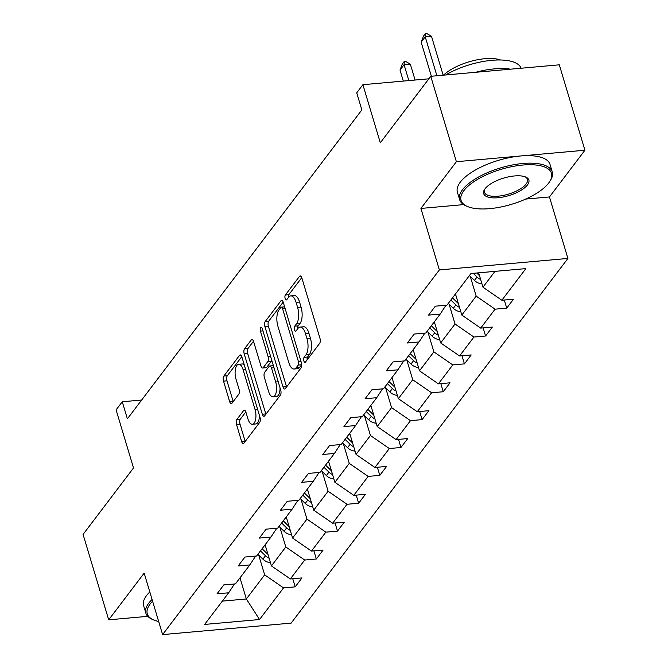 <?xml version="1.0" encoding="UTF-8"?>
<svg xmlns="http://www.w3.org/2000/svg" width="668" height="668" viewBox="0 0 668 668"><rect width="100%" height="100%" fill="white"/><g stroke="black" fill="none" stroke-linecap="round" stroke-linejoin="round"><path stroke-width="1" d="M303.856 360.912A2.655 1.152 -95.1 0 0 305.026 362.332A2.655 1.152 -95.1 0 0 305.493 362.031L319.63 343.402A3.799 1.637 -95.1 0 0 319.955 338.292L301.852 277.938A3.799 1.637 -95.1 0 0 300.183 275.909A3.799 1.637 -95.1 0 0 299.514 276.335L285.37 294.972A2.655 1.152 -95.1 0 0 285.144 298.546A2.655 1.152 -95.1 0 0 286.313 299.965A2.655 1.152 -95.1 0 0 286.781 299.665L288.609 297.252A12.149 5.252 -95.1 0 1 290.747 295.882A12.149 5.252 -95.1 0 1 296.083 302.37L297.594 307.405A12.149 5.252 -95.1 0 1 296.559 323.746L294.722 326.159A2.655 1.152 -95.1 0 0 294.496 329.733A2.655 1.152 -95.1 0 0 295.665 331.153A2.655 1.152 -95.1 0 0 296.133 330.852L297.961 328.439A12.149 5.252 -95.1 0 1 300.099 327.07A12.149 5.252 -95.1 0 1 305.443 333.557L306.954 338.584A12.149 5.252 -95.1 0 1 305.911 354.925L304.082 357.338A2.655 1.152 -95.1 0 0 303.856 360.912M430.76 76.302L559.3 64.821L584.926 150.225L456.378 161.706L430.76 76.302L380.309 142.777L362.891 84.694L356.72 92.827L361.847 109.911L127.388 418.836L122.269 401.76L116.098 409.885L133.517 467.959L83.074 534.425L108.7 619.829L147.762 616.339M236.873 419.462A3.799 1.637 -95.1 0 0 236.547 424.572L241.624 441.506A3.799 1.637 -95.1 0 0 243.294 443.535A3.799 1.637 -95.1 0 0 243.962 443.101L259.668 422.41A3.799 1.637 -95.1 0 0 259.994 417.3L241.883 356.946A3.799 1.637 -95.1 0 0 240.221 354.917A3.799 1.637 -95.1 0 0 239.553 355.343L223.847 376.042A3.799 1.637 -95.1 0 0 223.521 381.144L229.658 401.602A3.799 1.637 -95.1 0 0 231.32 403.631A3.799 1.637 -95.1 0 0 231.996 403.205L238.71 394.345A3.799 1.637 -95.1 0 0 239.035 389.235L235.996 379.098A10.154 4.392 -95.1 0 1 238.651 364.285A10.154 4.392 -95.1 0 1 243.119 369.713L255.034 409.451A10.154 4.392 -95.1 0 1 252.379 424.255A10.154 4.392 -95.1 0 1 247.92 418.828L245.933 412.206A3.799 1.637 -95.1 0 0 244.263 410.177A3.799 1.637 -95.1 0 0 243.595 410.611L236.873 419.462L240.346 419.153A3.799 1.637 -95.1 0 0 240.021 424.264L245.098 441.197A3.799 1.637 -95.1 0 0 245.198 441.481M456.378 161.706L420.923 208.433L439.369 269.922L162.608 634.6L144.163 573.111L108.7 619.829M283.023 386.964A3.799 1.637 -95.1 0 0 284.693 388.993A3.799 1.637 -95.1 0 0 285.361 388.559L301.068 367.868A3.799 1.637 -95.1 0 0 301.393 362.757L283.282 302.404A3.799 1.637 -95.1 0 0 281.612 300.375A3.799 1.637 -95.1 0 0 280.944 300.8L265.238 321.5A3.799 1.637 -95.1 0 0 264.912 326.602L283.023 386.964L286.497 386.655A3.799 1.637 -95.1 0 0 286.589 386.939M280.368 395.139L264.662 415.83A3.799 1.637 -95.1 0 1 263.994 416.264A3.799 1.637 -95.1 0 1 262.324 414.235L244.212 353.873A3.799 1.637 -95.1 0 1 244.538 348.771L251.26 339.912A3.799 1.637 -95.1 0 1 251.928 339.486A3.799 1.637 -95.1 0 1 253.598 341.515L260.946 365.989A3.799 1.637 -95.1 0 0 262.616 368.018A3.799 1.637 -95.1 0 0 263.284 367.592L267.743 361.714A3.799 1.637 -95.1 0 0 268.068 356.603L260.42 331.119A2.655 1.152 -95.1 0 1 261.113 327.245A2.655 1.152 -95.1 0 1 262.282 328.664L280.694 390.029A3.799 1.637 -95.1 0 1 280.368 395.139M234.468 583.957L228.656 592.808L217.016 593.844L223.797 584.909L235.437 583.874L249.807 564.936L238.167 565.971L244.947 557.037L256.587 556.001L270.966 537.055L259.326 538.099L266.106 529.165L277.746 528.121L292.116 509.183L280.476 510.227L287.257 501.292L298.897 500.248L313.267 481.311L301.635 482.354L308.407 473.42L320.047 472.376L334.426 453.438L322.786 454.482L329.566 445.548L341.206 444.504L355.576 425.566L343.936 426.601L350.717 417.675L362.357 416.632L376.727 397.694L365.095 398.729L371.876 389.795L383.507 388.759L397.886 369.821L386.246 370.857L393.026 361.922L404.666 360.887L419.036 341.949L407.396 342.985L414.177 334.05L425.817 333.015L440.195 314.069L428.555 315.112L435.336 306.178L446.975 305.142L470.973 273.513L525.866 268.611L501.86 300.233L513.5 299.197L506.72 308.132L495.08 309.167L480.709 328.105L492.349 327.07L485.569 336.004L473.929 337.039L459.559 355.977L471.199 354.942L464.419 363.876L452.779 364.912L438.4 383.858L450.04 382.814L443.26 391.749L431.62 392.784L417.249 411.73L428.889 410.686L422.109 419.621L410.469 420.665L396.099 439.602L407.731 438.559L400.95 447.493L389.319 448.537L374.94 467.475L386.58 466.431L379.8 475.365L368.16 476.409L353.789 495.347L365.429 494.303L358.649 503.238L347.009 504.282L332.631 523.219L344.27 522.184L337.49 531.118L325.85 532.154L311.48 551.092L323.12 550.056L316.34 558.991L304.7 560.026L290.329 578.964L301.969 577.929L295.189 586.863L283.549 587.898L259.543 619.528L204.65 624.43L228.656 592.808M439.369 269.922L567.909 258.441L291.148 623.119L162.608 634.6M279.875 527.211L285.804 546.983L271.433 565.921L265.096 544.796M271.433 565.921L290.329 578.964M285.804 546.983L304.7 560.026M255.627 556.085L249.807 564.936M301.026 499.338L306.954 519.111L292.584 538.049L286.246 516.923M292.584 538.049L311.48 551.092M306.954 519.111L325.85 532.154M276.777 528.213L270.966 537.055M322.176 471.466L328.113 491.239L313.735 510.177L307.397 489.051M313.735 510.177L332.631 523.219M328.113 491.239L347.009 504.282M297.928 500.34L292.116 509.183M343.335 443.594L349.264 463.367L334.893 482.304L328.556 461.17M334.893 482.304L353.789 495.347M349.264 463.367L368.16 476.409M319.087 472.468L313.267 481.311M364.486 415.721L370.423 435.494L356.044 454.432L349.706 433.298M356.044 454.432L374.94 467.475M370.423 435.494L389.319 448.537M340.237 444.587L334.426 453.438M385.645 387.841L391.573 407.614L377.203 426.56L370.857 405.426M377.203 426.56L396.099 439.602M391.573 407.614L410.469 420.665M361.396 416.715L355.576 425.566M406.795 359.969L412.724 379.741L398.353 398.679L392.016 377.554M398.353 398.679L417.249 411.73M412.724 379.741L431.62 392.784M382.547 388.843L376.727 397.694M427.946 332.096L433.883 351.869L419.504 370.807L413.166 349.681M419.504 370.807L438.4 383.858M433.883 351.869L452.779 364.912M403.697 360.971L397.886 369.821M449.105 304.224L455.033 323.997L440.663 342.934L434.325 321.809M440.663 342.934L459.559 355.977M455.033 323.997L473.929 337.039M424.856 333.098L419.036 341.949M470.255 276.352L476.184 296.124L461.813 315.062L455.476 293.937M461.813 315.062L480.709 328.105M476.184 296.124L495.08 309.167M446.007 305.226L440.195 314.069M494.971 271.367L482.964 287.19L478.655 272.828M482.964 287.19L501.86 300.233M525.683 199.072L549.463 196.951L584.926 150.225M549.463 196.951L567.909 258.441M428.864 78.807L362.891 84.694M141.666 400.023L122.269 401.76M222.344 601.125L246.342 598.979L264.653 574.856L258.716 555.083M240.004 577.845L246.342 598.979L259.543 619.528M264.653 574.856L283.549 587.898M504.29 300.015L506.72 308.132M483.139 327.888L485.569 336.004M461.98 355.76L464.419 363.876M440.83 383.641L443.26 391.749M419.671 411.513L422.109 419.621M398.52 439.385L400.95 447.493M377.37 467.258L379.8 475.365M356.211 495.13L358.649 503.238M335.06 523.002L337.49 531.118M313.91 550.875L316.34 558.991M292.751 578.747L295.189 586.863M420.923 208.433L463.65 204.617M307.155 359.835A2.655 1.152 -95.1 0 1 307.556 357.029L309.384 354.616A12.149 5.252 -95.1 0 0 310.428 338.275L306.954 338.584M300.099 327.07L303.573 326.761A12.149 5.252 -95.1 0 1 308.917 333.248L310.428 338.275M290.747 295.882L294.221 295.573A12.149 5.252 -95.1 0 1 299.565 302.061L301.068 307.088A12.149 5.252 -95.1 0 1 300.032 323.437L298.204 325.842A2.655 1.152 -95.1 0 0 297.803 328.648M301.752 277.646L288.843 294.663A2.655 1.152 -95.1 0 0 288.451 297.469M283.19 302.111L268.711 321.183A3.799 1.637 -95.1 0 0 268.386 326.293L286.497 386.655M298.195 365.104A2.655 1.152 -95.1 0 0 298.421 361.53L282.522 308.549A2.655 1.152 -95.1 0 0 281.353 307.13A2.655 1.152 -95.1 0 0 280.886 307.422L278.957 309.969A12.149 5.252 -95.1 0 0 277.921 326.31L288.785 362.524A12.149 5.252 -95.1 0 0 294.12 369.012A12.149 5.252 -95.1 0 0 296.258 367.642L298.195 365.104L301.669 364.786A2.655 1.152 -95.1 0 0 301.719 364.72M294.12 369.012L297.594 368.703A12.149 5.252 -95.1 0 0 299.74 367.333L296.258 367.642M301.669 364.786L299.74 367.333M253.506 341.223L248.012 348.462A3.799 1.637 -95.1 0 0 247.686 353.564L265.797 413.926A3.799 1.637 -95.1 0 0 265.889 414.21M262.616 368.018L266.089 367.709A3.799 1.637 -95.1 0 0 266.757 367.275L271.216 361.405A3.799 1.637 -95.1 0 0 271.726 360.152M268.561 391.39A10.154 4.392 -95.1 0 0 273.028 396.817A10.154 4.392 -95.1 0 0 275.684 382.004L271.484 368.01A3.799 1.637 -95.1 0 0 269.814 365.981A3.799 1.637 -95.1 0 0 269.146 366.406L264.687 372.285A3.799 1.637 -95.1 0 0 264.361 377.387L268.561 391.39M273.028 396.817L276.502 396.5A10.154 4.392 -95.1 0 0 280.059 387.924M273.379 365.672A3.799 1.637 -95.1 0 0 273.287 365.672L269.814 365.981M245.832 411.922L240.346 419.153M252.379 424.255L255.852 423.946A10.154 4.392 -95.1 0 0 259.418 415.371M244.304 364.995A10.154 4.392 -95.1 0 0 242.125 363.976L238.651 364.285M241.791 356.654L227.32 375.733A3.799 1.637 -95.1 0 0 226.995 380.835L233.132 401.293A3.799 1.637 -95.1 0 0 233.224 401.577M481.97 283.858A10.245 8.35 -142.8 0 1 474.455 280.435L469.429 275.55M479.507 275.65A10.245 8.35 -142.8 0 1 478.664 274.899L476.71 273.003M473.203 273.312L477.035 277.045A10.245 8.35 37.2 0 0 480.659 279.5M443.16 75.2L431.478 36.264L425.224 36.824L421.157 42.184L431.378 76.252M421.157 42.184L423.445 36.172L425.483 33.492L426.526 33.4L431.478 36.264M436.905 75.76L425.224 36.824L425.483 33.492M548.645 183.057A47.186 18.253 163.3 0 0 549.488 181.863A47.186 18.253 163.3 0 0 521.641 165.155A47.186 18.253 163.3 0 0 463.876 190.631A47.186 18.253 163.3 0 0 467.433 206.487A47.186 18.253 163.3 0 0 510.269 204.692A47.186 18.253 163.3 0 0 548.645 183.057M467.433 206.487L466.172 205.944A48.346 18.704 -16.7 0 1 459.651 199.707A48.346 18.704 -16.7 0 1 462.532 189.695A48.346 18.704 -16.7 0 1 511.922 165.079A48.346 18.704 -16.7 0 1 552.261 171.927A48.346 18.704 -16.7 0 1 550.248 180.719L549.488 181.863M485.068 188.735A23.589 9.127 -16.7 0 1 504.265 177.922A23.589 9.127 -16.7 0 1 525.674 177.02A23.589 9.127 -16.7 0 1 527.453 184.952A23.589 9.127 -16.7 0 1 498.579 197.686A23.589 9.127 -16.7 0 1 484.651 189.328A23.589 9.127 -16.7 0 1 485.068 188.735A22.436 8.676 163.3 0 0 484.467 192.267A22.436 8.676 163.3 0 0 503.188 195.44A22.436 8.676 163.3 0 0 526.108 184.017A22.436 8.676 163.3 0 0 527.444 179.375A22.436 8.676 163.3 0 0 525.006 176.761M445.639 74.975A48.346 18.704 -16.7 0 1 491.957 60.312A48.346 18.704 -16.7 0 1 521.132 68.228M475.641 72.294A48.346 18.704 -16.7 0 1 510.536 69.18M443.544 75.167A34.811 13.469 -16.7 0 1 500.516 59.995M459.651 199.707L457.396 192.192A48.346 18.704 -16.7 0 1 460.277 182.18A48.346 18.704 -16.7 0 1 509.667 157.564A48.346 18.704 -16.7 0 1 550.006 164.411L552.261 171.927M152.596 601.233A47.186 18.253 163.3 0 0 150.1 604.081A47.186 18.253 163.3 0 0 153.657 619.937A47.186 18.253 163.3 0 0 158.667 621.474M153.657 619.937L152.396 619.395A48.346 18.704 -16.7 0 1 145.866 613.166A48.346 18.704 -16.7 0 1 148.747 603.154A48.346 18.704 -16.7 0 1 152.07 599.48M145.866 613.166L143.612 605.651A48.346 18.704 -16.7 0 1 146.492 595.639A48.346 18.704 -16.7 0 1 149.816 591.965M455.885 295.289L455.058 294.488M460.811 311.731A10.245 8.35 -142.8 0 1 453.305 308.307L448.278 303.422M458.348 303.522A10.245 8.35 -142.8 0 1 457.505 302.771L452.478 297.878M450.85 300.024L455.877 304.917A10.245 8.35 37.2 0 0 459.509 307.372M415.095 80.035L410.327 64.145L404.073 64.704L400.007 70.056L403.313 81.087M400.007 70.056L402.295 64.044L404.332 61.364L405.367 61.272L410.327 64.145M408.841 80.594L404.073 64.704L404.332 61.364M434.726 323.162L433.899 322.36M439.661 339.603A10.245 8.35 -142.8 0 1 432.146 336.179L427.119 331.295M437.198 331.395A10.245 8.35 -142.8 0 1 436.354 330.643L431.328 325.759M429.699 327.896L434.726 332.789A10.245 8.35 37.2 0 0 438.35 335.244M413.575 351.034L412.749 350.232M418.51 367.475A10.245 8.35 -142.8 0 1 410.995 364.06L405.969 359.167M416.047 359.267A10.245 8.35 -142.8 0 1 415.204 358.516L410.169 353.631M408.549 355.768L413.575 360.662A10.245 8.35 37.2 0 0 417.199 363.116M392.425 378.906L391.598 378.105M397.351 395.347A10.245 8.35 -142.8 0 1 389.845 391.932L384.818 387.039M394.888 387.139A10.245 8.35 -142.8 0 1 394.045 386.388L389.018 381.503M387.39 383.649L392.417 388.534A10.245 8.35 37.2 0 0 396.049 390.989M371.266 406.787L370.439 405.977M376.201 423.22A10.245 8.35 -142.8 0 1 368.686 419.805L363.659 414.911M373.738 415.012A10.245 8.35 -142.8 0 1 372.894 414.26L367.868 409.375M366.239 411.521L371.266 416.406A10.245 8.35 37.2 0 0 374.89 418.861M350.115 434.659L349.289 433.858M355.042 451.092A10.245 8.35 -142.8 0 1 347.535 447.677L342.509 442.784M352.579 442.884A10.245 8.35 -142.8 0 1 351.735 442.141L346.709 437.248M345.08 439.394L350.115 444.278A10.245 8.35 37.2 0 0 353.739 446.742M328.957 462.532L328.13 461.73M333.891 478.973A10.245 8.35 -142.8 0 1 326.385 475.549L321.35 470.664M331.428 470.756A10.245 8.35 -142.8 0 1 330.585 470.013L325.558 465.12M323.93 467.266L328.957 472.151A10.245 8.35 37.2 0 0 332.58 474.614M307.806 490.404L306.979 489.602M312.741 506.845A10.245 8.35 -142.8 0 1 305.226 503.421L300.199 498.537M310.278 498.629A10.245 8.35 -142.8 0 1 309.434 497.885L304.399 492.992M302.779 495.138L307.806 500.031A10.245 8.35 37.2 0 0 311.43 502.486M286.656 518.276L285.829 517.475M291.582 534.717A10.245 8.35 -142.8 0 1 284.075 531.294L279.049 526.409M289.119 526.509A10.245 8.35 -142.8 0 1 288.275 525.758L283.249 520.865M281.62 523.011L286.647 527.904A10.245 8.35 37.2 0 0 290.279 530.359M265.497 546.148L264.67 545.347M270.431 562.59A10.245 8.35 -142.8 0 1 262.916 559.166L257.89 554.281M267.968 554.382A10.245 8.35 -142.8 0 1 267.125 553.63L262.098 548.745M260.47 550.883L265.497 555.776A10.245 8.35 37.2 0 0 269.12 558.231M309.384 354.616L305.911 354.925M308.917 333.248L305.443 333.557M298.204 325.842L294.722 326.159M300.032 323.437L296.559 323.746M301.068 307.088L297.594 307.405M299.565 302.061L296.083 302.37M288.843 294.663L285.37 294.972M300.917 276.21L299.514 276.335M307.556 357.029L304.082 357.338M268.386 326.293L264.912 326.602M268.711 321.183L265.238 321.5M282.347 300.675L280.944 300.8M300.951 361.296L298.421 361.53M285.052 308.315L282.522 308.549M265.797 413.926L262.324 414.235M247.686 353.564L244.212 353.873M248.012 348.462L244.538 348.771M252.663 339.787L251.26 339.912M266.757 367.275L263.284 367.592M271.216 361.405L267.743 361.714M270.598 356.378L268.068 356.603M262.95 330.894L260.42 331.119M278.214 381.779L275.684 382.004M274.014 367.784L271.484 368.01M244.997 410.486L243.595 410.611M257.572 409.217L255.034 409.451M245.649 369.488L243.119 369.713M233.132 401.293L229.658 401.602M226.995 380.835L223.521 381.144M227.32 375.733L223.847 376.042M240.948 355.217L239.553 355.343M245.098 441.197L241.624 441.506M240.021 424.264L236.547 424.572M478.664 274.899L479.106 274.314M474.455 280.435L477.035 277.045M457.505 302.771L457.947 302.186M453.305 308.307L455.877 304.917M436.354 330.643L436.797 330.059M432.146 336.179L434.726 332.789M415.204 358.516L415.646 357.931M410.995 364.06L413.575 360.662M394.045 386.388L394.487 385.803M389.845 391.932L392.417 388.534M372.894 414.26L373.337 413.676M368.686 419.805L371.266 416.406M351.735 442.141L352.186 441.556M347.535 447.677L350.115 444.278M330.585 470.013L331.027 469.429M326.385 475.549L328.957 472.151M309.434 497.885L309.877 497.301M305.226 503.421L307.806 500.031M288.275 525.758L288.718 525.173M284.075 531.294L286.647 527.904M267.125 553.63L267.567 553.046M262.916 559.166L265.497 555.776M284.61 306.837L281.353 307.13"/></g></svg>
